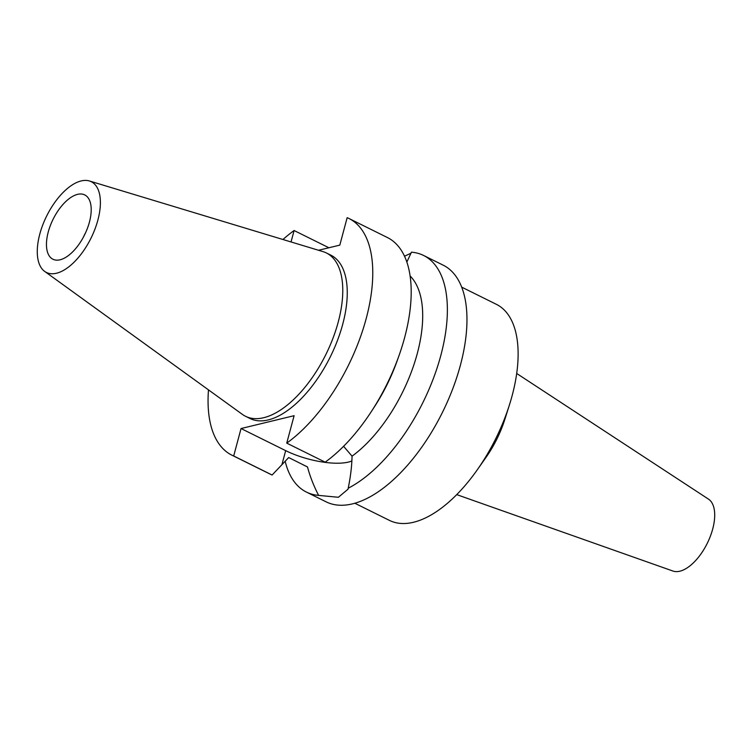 <?xml version="1.0" encoding="UTF-8"?>
<svg xmlns="http://www.w3.org/2000/svg" width="752" height="752" viewBox="0 0 752 752"><rect width="100%" height="100%" fill="white"/><g stroke="black" fill="none" stroke-linecap="round" stroke-linejoin="round"><path stroke-width="1.13" d="M97.892 220.035A50.61 24.769 116.3 0 1 44.631 271.378A50.61 24.769 116.3 0 1 39.781 234.116A50.61 24.769 116.3 0 1 89.403 180.978A50.61 24.769 116.3 0 1 97.892 220.035M89.432 222.084A35.88 17.559 -63.7 0 0 84.76 194.928A35.88 17.559 -63.7 0 0 48.231 232.067A35.88 17.559 -63.7 0 0 52.913 259.224A35.88 17.559 -63.7 0 0 89.432 222.084M89.403 180.978L322.975 251.61A91.124 44.594 116.3 0 1 326.387 252.954A91.124 44.594 116.3 0 1 338.259 321.931A91.124 44.594 116.3 0 1 245.49 416.26A91.124 44.594 116.3 0 1 242.36 414.371L44.631 271.378M245.49 416.26L249.984 418.488A91.124 44.594 -63.7 0 0 342.743 324.159A91.124 44.594 -63.7 0 0 330.871 255.172L326.387 252.954M318.557 250.266L339.81 245.124L347.161 217.676A132.023 64.606 116.3 0 1 349.022 218.522A132.023 64.606 116.3 0 1 366.224 318.472A132.023 64.606 116.3 0 1 286.747 443.135L294.107 415.687L241.044 428.537L233.693 455.985A132.023 64.606 116.3 0 1 231.832 455.139A132.023 64.606 116.3 0 1 208.483 389.874M282.959 239.503A132.023 64.606 116.3 0 1 294.098 230.526L291.043 241.947M351.804 460.976A46.21 15.294 15 0 1 348.317 462.104A46.21 15.294 15 0 1 285.675 450.645L241.044 428.537M371.356 411.541A132.023 64.606 -63.7 0 0 398.898 355.931L397.075 361.045A109.059 53.373 116.3 0 1 374.317 406.992L371.356 411.541A132.023 64.606 -63.7 0 1 325.184 462.16L286.747 443.135M398.898 355.931A132.023 64.606 -63.7 0 0 404.651 337.507A132.023 64.606 -63.7 0 0 387.449 237.557L349.022 218.522M328.897 247.765L294.098 230.526M231.832 455.139L270.259 474.164A132.023 64.606 -63.7 0 0 272.121 475.02L288.693 457.554L307.502 466.954C309.984 476.317 313.687 485.792 318.613 495.389L338.381 497.279L347.979 489.232L348.204 488.227C350.564 476.777 351.851 466.09 352.049 456.163L343.579 446.303M233.693 455.985L272.121 475.02M406.87 262.016L411.447 252.174A132.023 64.606 116.3 0 1 423.63 255.483A132.023 64.606 116.3 0 1 440.832 355.423A132.023 64.606 116.3 0 1 348.204 488.227M352.049 456.163A109.059 53.373 -63.7 0 0 417.294 353.487A109.059 53.373 -63.7 0 0 410.15 276.012M411.1 253.161L404.538 256.197M318.613 495.389A132.023 64.606 116.3 0 1 306.44 492.09L326.03 501.791A132.023 64.606 -63.7 0 0 460.421 365.124A132.023 64.606 -63.7 0 0 443.219 265.183L423.63 255.483M302.718 464.623L306.271 466.381A109.059 53.373 -63.7 0 0 307.502 466.954M306.44 492.09A132.023 64.606 116.3 0 1 285.168 461.183M354.737 503.201L389.433 520.384A120.536 58.994 -63.7 0 0 477.247 469.85A120.536 58.994 -63.7 0 0 509.452 404.83A120.536 58.994 -63.7 0 0 512.15 395.608A120.536 58.994 -63.7 0 0 496.433 304.353L461.737 287.161M509.452 404.83L504.827 419.428A70.256 34.376 116.3 0 1 486.055 457.319L477.247 469.85M456.708 494.619L672.88 571.022A40.176 19.665 -63.7 0 0 712.717 528.976A40.176 19.665 -63.7 0 0 708.487 499.131L516.709 373.481M83.5 236.927A35.88 17.559 116.3 0 1 85.559 232.772M281.934 464.604L285.675 450.645"/></g></svg>
